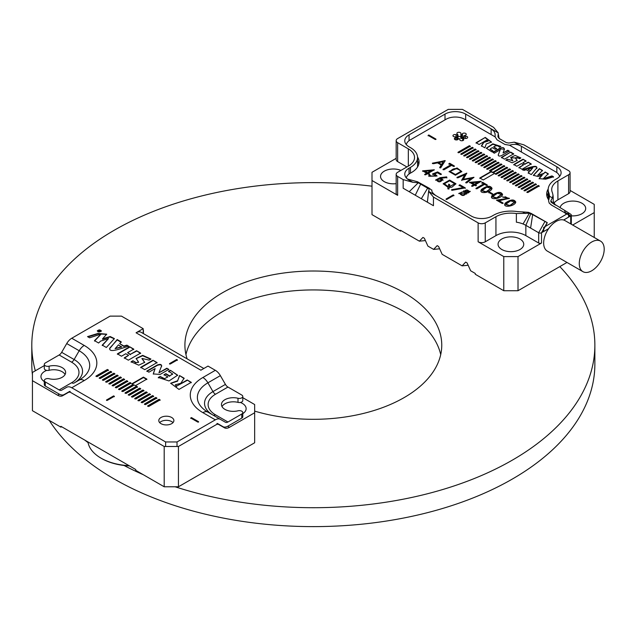 <?xml version="1.0" encoding="UTF-8"?>
<svg xmlns="http://www.w3.org/2000/svg" width="636" height="636" viewBox="0 0 636 636"><rect width="100%" height="100%" fill="white"/><g stroke="black" fill="none" stroke-linecap="round" stroke-linejoin="round"><path stroke-width="0.95" d="M440.708 354.618A128.424 74.15 0 0 0 354.793 293.904A128.424 74.15 0 0 0 222.52 311.648A128.424 74.15 0 0 0 185.951 354.618M372.004 186.189A281.533 162.538 0 0 0 114.257 230.232A281.533 162.538 0 0 0 31.8 345.165A281.533 162.538 0 0 0 35.322 370.796M84.898 440.168A281.533 162.538 0 0 0 88.078 442.664M124.044 465.48A281.533 162.538 0 0 0 143.323 474.718M175.139 486.779A281.533 162.538 0 0 0 594.867 345.165A281.533 162.538 0 0 0 559.799 266.603M31.8 345.165L31.8 364.078A281.533 162.538 0 0 0 32.436 374.994M49.242 420.404A281.533 162.538 0 0 0 362.886 524.08A281.533 162.538 0 0 0 594.867 364.078L594.867 345.165M254.654 411.118A128.424 74.15 0 0 0 441.758 345.165A128.424 74.15 0 0 0 362.48 276.66A128.424 74.15 0 0 0 222.52 292.735A128.424 74.15 0 0 0 184.909 345.165A128.424 74.15 0 0 0 187.111 358.839M479.806 178.406L491.207 171.823L492.455 172.547L503.855 165.559L504.761 166.083L493.369 172.666L494.617 173.382L483.225 179.964L479.806 177.993L491.207 171.41L492.455 172.133M491.207 171.823L491.207 171.41M458.914 152.775L458.007 152.25L469.4 145.668L470.314 146.193L458.914 152.775M461.792 154.429L460.877 153.904L472.27 147.321L473.184 147.854L461.792 154.429M464.662 156.09L463.747 155.566L475.148 148.983L476.054 149.508L464.662 156.09M467.532 157.744L466.617 157.219L478.018 150.637L478.924 151.169L467.532 157.744M470.402 159.405L469.487 158.873L480.888 152.298L481.794 152.823L470.402 159.405M473.271 161.059L472.357 160.534L483.758 153.952L484.664 154.484L473.271 161.059M476.141 162.721L475.227 162.188L486.627 155.613L487.542 156.138L476.141 162.721M479.011 164.374L478.105 163.85L489.497 157.267L490.412 157.792L479.011 164.374M481.881 166.036L480.975 165.503L492.367 158.928L493.282 159.453L481.881 166.036M484.751 167.689L483.845 167.165L495.237 160.582L496.152 161.107L484.751 167.689M487.629 169.351L486.715 168.818L498.107 162.244L499.022 162.768L487.629 169.351M490.499 171.005L489.585 170.48L500.977 163.897L501.891 164.422L490.499 171.005M496.239 174.32L495.325 173.795L506.725 167.212L507.631 167.737L496.239 174.32M499.109 175.973L498.195 175.449L509.595 168.874L510.501 169.399L499.109 175.973M501.979 177.635L501.065 177.11L512.465 170.528L513.371 171.052L501.979 177.635M504.849 179.288L503.943 178.764L515.335 172.189L516.249 172.714L504.849 179.288M507.719 180.95L506.812 180.425L518.205 173.843L519.119 174.367L507.719 180.95M510.589 182.604L509.682 182.079L521.075 175.504L521.989 176.029L510.589 182.604M513.459 184.265L512.552 183.74L523.945 177.158L524.859 177.683L513.459 184.265M516.337 185.919L515.422 185.394L526.815 178.819L527.729 179.344L516.337 185.919M519.207 187.58L518.292 187.056L529.693 180.473L530.599 180.998L519.207 187.58M522.077 189.234L521.162 188.709L532.563 182.135L533.469 182.659L522.077 189.234M524.946 190.895L524.032 190.371L535.433 183.788L536.339 184.313L524.946 190.895M527.816 192.549L526.902 192.024L538.302 185.45L539.209 185.974L527.816 192.549M542.262 175.17L539.121 178.637L545.696 179.185L553.511 176.808L551.968 175.91L543.327 178.66L548.272 173.779L545.195 172.006L543.724 173.429L537.738 175.321L542.468 170.432L539.4 168.659L533.358 175.321L538.104 176.514L542.262 175.17L539.63 177.683M536.84 168.119C537.476 164.175 528.675 167.888 522.585 169.589L523.977 170.392L526.258 169.748L529.39 171.553L528.222 172.841L531.267 174.598L536.959 167.666M485.276 137.416L476.07 142.734L479.115 144.491L487.057 139.912L487.979 140.898L483.829 141.987L481.428 145.827L484.87 147.814L486.278 143.927L491.501 142.051L485.276 137.416L476.07 143.14M510.644 152.068L501.446 157.386L504.499 159.143L513.697 153.833L510.644 152.068L501.446 157.792M428.1 135.389L428.807 134.975L435.93 139.093L435.223 139.499L428.1 135.389M455.456 175.218L449.064 171.529L457.061 167.968L461.831 171.553L455.456 175.218M481.349 189.512C486.794 185.664 490.356 185.275 492.026 188.343C491.493 192.223 480.228 194.385 480.919 190.585L481.349 189.918C486.548 186.157 490.11 185.696 492.01 188.55M491.89 195.594C497.344 191.754 500.906 191.364 502.575 194.433C502.043 198.313 490.777 200.475 491.469 196.675L491.89 196.007C497.098 192.247 500.651 191.786 502.559 194.64M496.438 200.133L508.188 198.368L505.485 196.81L503.33 197.335L502.512 196.866L509.396 198.337L499.125 200.73L503.068 203.011L502.241 203.488L496.438 200.133M505.079 203.21C510.533 199.37 514.095 198.981 515.764 202.049C515.232 205.921 503.966 208.091 504.658 204.283L505.079 203.623C510.287 199.855 513.84 199.402 515.748 202.256M432.416 163.174L445.216 160.693L440.653 167.928L439.73 167.395L441.201 165.002L437.52 162.872L433.37 163.722L432.416 163.174M441.074 178.247L443.093 180.036L435.588 180.028L440.168 177.627L446.631 176.888L446.877 177.555L441.074 178.247L443.077 180.242M448.078 187.35L443.173 183.748L449.62 180.075L455.94 183.772L451.886 187.191L449.239 187.437L448.905 189.099L447.847 188.487L448.078 187.35L447.847 188.9M463.811 191.508L463.62 190.84L470.243 191.349L468.024 193.034L466.323 192.962L466.633 193.916L458.787 193.431L463.811 191.508L458.802 193.63M430.341 175.21L429.849 176.029L435.779 175.878L432.575 173.922L437.608 171.927L441.305 174.065L440.494 174.534L437.449 172.777L434.698 173.874L437.012 175.894L428.656 176.021L429.459 174.701L430.341 175.21M463.159 187.612L459.057 185.243L459.868 184.782L465.29 187.906L451.95 190.323L451.608 189.711L463.159 187.612L451.608 190.124M446.79 199.434L446.082 199.028L453.206 194.91L453.913 195.324L446.79 199.434M406.34 144.642A13.094 7.56 180 0 1 410.109 140.015L446.082 119.25A13.094 7.56 180 0 1 464.598 119.25L495.166 136.891L495.094 133.87L494.053 131.342L491.127 128.814L465.671 114.106L465.671 119.87M509.587 145.223L555.769 171.887A13.094 7.56 180 0 1 559.545 176.514M406.34 177.953A13.094 7.56 180 0 1 410.109 173.326L411.54 172.499A25.686 14.827 0 0 0 419.06 162.013A25.686 14.827 0 0 0 417.534 156.981M563.599 220L568.584 217.115L568.584 213.004L543.661 227.402L543.661 231.512L542.913 231.083M548.2 188.995A26.187 15.121 0 0 0 546.674 194.091A26.187 15.121 0 0 0 548.757 200.006M465.202 135.285A2.011 1.161 0 0 0 466.26 134.26A2.011 1.161 0 0 0 464.733 133.131A2.011 1.161 0 0 0 462.467 133.711L461.815 134.411L460.862 134.276L460.909 133.465A2.011 1.161 0 0 0 460.909 133.433A2.011 1.161 0 0 0 458.89 132.272A2.011 1.161 0 0 0 456.879 133.433A2.011 1.161 0 0 0 457.181 134.045L457.984 134.88L456.036 134.705A2.011 1.161 0 0 0 453.993 134.681A2.011 1.161 0 0 0 452.959 135.691A2.011 1.161 0 0 0 455.034 136.859L456.934 137.122L455.456 137.758A2.011 1.161 0 0 0 454.39 138.783A2.011 1.161 0 0 0 455.917 139.912A2.011 1.161 0 0 0 458.182 139.332L458.842 138.632L459.788 138.767L459.748 139.578A2.011 1.161 0 0 0 459.748 139.61A2.011 1.161 0 0 0 461.76 140.771A2.011 1.161 0 0 0 463.771 139.61A2.011 1.161 0 0 0 463.477 138.998L462.674 138.163L464.622 138.338A2.011 1.161 0 0 0 466.657 138.362A2.011 1.161 0 0 0 467.691 137.352A2.011 1.161 0 0 0 465.616 136.184L463.716 135.921L465.202 135.285M459.788 138.767L459.788 139.848L459.788 138.767M460.862 138.386L460.862 134.268L460.862 138.378L461.815 138.521L462.467 137.821A2.011 1.161 0 0 1 463.716 137.249M426.692 173.199L422.606 170.838L434.316 169.78L428.362 173.215L429.395 173.819L428.577 174.288L427.543 173.692L425.556 174.836L424.705 174.344L426.692 173.199L424.705 174.757M491.97 194.258L488.774 192.406L489.482 192L492.677 193.845L491.97 194.258M475.982 188.328L483.694 183.868L481.786 182.763L482.613 182.286L487.303 184.996L486.476 185.474L484.568 184.368L476.849 188.828L475.982 188.328M464.813 174.765L457.825 177.841L456.998 177.364L466.76 173.135L463.358 179.265L473.955 177.285L466.633 182.93L465.791 182.437L471.061 178.43L461.712 180.091L464.813 174.765L461.712 180.497M443.038 169.303L450.757 164.851L448.841 163.746L449.676 163.269L454.366 165.972L453.532 166.457L451.632 165.352L443.912 169.812L443.038 169.303M473.653 184.686L469.575 182.333L481.285 181.268L475.331 184.71L476.364 185.307L475.545 185.776L474.512 185.179L472.524 186.332L471.666 185.831L473.653 184.686L471.666 186.245M513.785 164.509L516.837 166.266L521.464 163.595L523.571 164.811L518.944 167.483L521.997 169.248L531.203 163.929L528.15 162.164L524.931 164.024L522.824 162.816L526.052 160.948L522.999 159.191L513.785 164.509M504.332 149.619C504.181 144.547 496.621 150.191 492.813 152.33L494.339 153.212L500.238 149.802L498.29 154.715C498.163 156.09 499.22 156.408 501.446 155.653L509.301 151.114L507.774 150.231L503.092 152.934L504.499 148.919M500.238 149.802L498.187 155.128M517.434 157.545L519.533 158.754L520.892 157.974L515.152 155.415L510.7 157.553L512.735 160.471L507.353 159.231L505.994 160.01L512.211 162.808L517.155 160.431L515.319 157.792L517.434 157.545M495.182 149.301L496.541 148.514L493.663 146.852C496.064 145.318 498.004 145.437 499.483 147.218L500.842 146.431L492.813 143.823L486.325 148.148L491.763 151.829L493.115 151.042L490.118 149.086L492.304 147.639L495.182 149.301M460.862 137.312A2.011 1.161 0 0 0 457.984 136.509M457.904 135.031L457.984 138.99L456.934 139.141M547.548 194.322A26.187 15.121 0 0 1 548.184 193.137A26.187 15.121 0 0 0 546.912 196.15M548.645 228.634L543.661 231.512M418.814 164.072A25.686 14.827 0 0 0 417.55 161.115M446.082 199.434L453.206 194.91M453.206 195.324L453.913 195.737M459.057 185.656L459.868 184.782M459.868 185.187L465.29 188.32M432.575 174.328L437.608 171.927M437.608 172.34L441.305 174.479M436.996 176.1L434.698 173.874M428.68 176.228L429.459 174.701M429.459 175.115L430.341 175.623M429.88 176.244L435.755 176.085M464.725 191.388L464.725 191.523C466.204 193.169 467.651 193.233 469.074 191.714L469.074 191.309C467.54 189.6 466.093 189.528 464.725 191.11C466.204 192.756 467.651 192.819 469.074 191.309L469.074 191.674M466.609 194.115L466.323 192.962M463.636 191.054L470.219 191.555M460.003 193.583L459.971 193.789C461.967 195.944 463.811 196.047 465.512 194.091L465.496 193.885M465.512 193.63C463.596 191.555 461.752 191.468 459.971 193.376C461.967 195.53 463.811 195.634 465.512 193.686L465.512 194.044M449.779 184.75L449.374 186.746L454.708 183.772L449.573 180.783L444.381 183.78L448.229 186.65L448.738 184.154L449.779 184.75M454.708 183.772L449.374 186.746M444.397 183.987L448.229 186.65M448.229 187.056L448.738 184.154M443.181 183.955L449.612 180.481L455.933 183.979M448.738 184.559L449.779 185.163M435.604 180.234L440.168 178.04L446.631 177.301L446.631 176.888M446.631 177.301L446.877 177.969M436.829 180.219L436.805 180.425C438.506 182.317 440.199 182.317 441.893 180.425L441.869 180.219M441.893 180.425L441.893 180.012C440.199 178.12 438.506 178.12 436.805 180.012C438.506 181.912 440.199 181.912 441.893 180.012M424.991 171.275L427.511 172.722L431.073 170.671L424.991 171.275L427.511 172.722M427.511 173.135L431.073 170.671M422.606 171.251L434.142 170.09M429.395 174.224L428.362 173.215M488.774 192.819L489.482 192M489.482 192.414L492.677 194.258M475.982 188.733L483.694 183.868M481.786 183.176L482.613 182.286M482.613 182.699L487.303 185.402M456.998 177.778L466.76 173.541M473.812 177.619L463.358 179.678L463.358 179.265M465.791 182.85L471.061 178.43M443.038 169.717L450.757 164.851M448.841 164.16L449.676 163.269M449.676 163.683L454.366 166.386M441.654 164.303L443.292 161.679L438.729 162.617L441.654 164.716L443.292 161.679M441.654 164.716L438.729 162.617M432.416 163.587L445.001 160.574M439.73 167.809L441.201 165.002M510.573 200.849L505.803 204.259L509.826 205.492L514.603 202.065L510.573 200.849M505.827 204.466L509.826 205.897L514.58 202.272M504.674 204.49L505.079 203.623M502.893 197.088L509.38 198.551M503.068 203.425L499.125 200.73M497.121 200.531L508.164 198.575M497.384 193.241L492.614 196.643L496.637 197.876L501.414 194.449L497.384 193.241M492.638 196.85L496.637 198.289L501.391 194.664M491.485 196.874L491.89 196.007M486.834 187.151L482.064 190.561L486.087 191.786L490.873 188.359L486.834 187.151M482.088 190.76L486.087 192.199L490.849 188.574M480.943 190.784L481.349 189.918M471.96 182.763L474.472 184.217L478.034 182.158L471.96 182.763L474.472 184.217M474.472 184.623L478.034 182.158M469.575 182.739L481.11 181.578M476.364 185.72L475.331 184.71M460.408 170.758C456.378 167.697 452.999 167.968 450.28 171.561L455.416 174.526L460.599 171.545L460.408 170.758M450.28 171.974L455.416 174.94L460.583 171.752M449.08 171.728L457.061 168.381L461.823 171.76M494.267 173.588L493.369 172.666M492.455 172.547L503.855 165.964L504.761 166.497M428.1 135.802L428.807 134.975M428.807 135.389L435.93 139.499M513.697 154.246L510.644 152.481M518.944 167.896L523.571 164.811M531.203 164.342L528.15 162.164M528.15 162.578L524.931 164.024M524.931 164.438L522.824 162.816M526.052 161.361L522.999 159.191M522.999 159.604L513.785 164.923M487.947 141.105L483.829 142.4L483.829 141.987M483.829 142.4L481.428 146.24M491.485 142.257L485.276 137.821M509.301 151.527L507.774 150.231M507.774 150.645L503.092 152.934M504.475 149.142L499.395 148.935L493.17 152.537M527.944 169.256L532.833 167.769L530.257 170.591L527.944 169.256L530.257 170.591M530.257 170.997L532.833 167.769M528.222 173.254L529.39 171.553M536.84 168.524C537.476 164.589 528.675 168.302 522.585 170.003M520.534 158.181L510.724 157.76M512.688 160.662L507.353 159.231M507.353 159.636L505.994 160.423M517.132 160.638L515.375 158.014M542.468 170.838L539.4 168.659M539.4 169.065L533.381 175.52M539.63 178.096L539.153 178.835M553.511 177.213L551.968 175.91M551.968 176.323L543.327 179.074L543.327 178.66M548.272 174.192L545.195 172.006M545.195 172.42L543.724 173.429M543.724 173.843L537.738 175.321M496.541 148.927L493.663 146.852M500.484 146.638L492.789 144.245L486.349 148.355M492.765 151.249L490.205 149.301M526.902 192.438L538.302 185.45M538.302 185.855L539.209 186.38M524.032 190.776L535.433 183.788M535.433 184.202L536.339 184.726M521.162 189.123L532.563 182.135M532.563 182.54L533.469 183.065M518.292 187.461L529.693 180.473M529.693 180.886L530.599 181.411M515.422 185.807L526.815 178.819M526.815 179.225L527.729 179.75M512.552 184.146L523.945 177.158M523.945 177.571L524.859 178.096M509.682 182.492L521.075 175.504M521.075 175.91L521.989 176.442M506.812 180.831L518.205 173.843M518.205 174.256L519.119 174.781M503.943 179.177L515.335 172.189M515.335 172.595L516.249 173.127M501.065 177.516L512.465 170.528M512.465 170.941L513.371 171.466M498.195 175.862L509.595 168.874M509.595 169.279L510.501 169.812M495.325 174.208L506.725 167.212M506.725 167.626L507.631 168.15M503.855 165.964L503.855 165.559M489.585 170.893L500.977 163.897M500.977 164.311L501.891 164.835M486.715 169.232L498.107 162.244M498.107 162.649L499.022 163.182M483.845 167.578L495.237 160.582M495.237 160.995L496.152 161.52M480.975 165.917L492.367 158.928M492.367 159.342L493.282 159.867M478.105 164.263L489.497 157.267M489.497 157.68L490.412 158.205M475.227 162.601L486.627 155.613M486.627 156.027L487.542 156.551M472.357 160.948L483.758 153.952M483.758 154.365L484.664 154.89M469.487 159.286L480.888 152.298M480.888 152.712L481.794 153.236M466.617 157.633L478.018 150.637M478.018 151.05L478.924 151.575M463.747 155.971L475.148 148.983M475.148 149.396L476.054 149.921M460.877 154.317L472.27 147.321M472.27 147.735L473.184 148.26M458.007 152.656L469.4 145.668M469.4 146.081L470.314 146.606M600.551 241.124A17.625 10.176 120 0 0 591.734 241.998A17.625 10.176 120 0 0 580.223 257.532A17.625 10.176 120 0 0 582.926 271.651A17.625 10.176 120 0 0 600.551 261.476A17.625 10.176 120 0 0 600.551 241.124L564.935 220.565A17.625 10.176 120 0 0 563.695 220.024L570.126 216.232L568.584 215.747M568.584 215.882L569.3 216.296M548.248 199.259A24.677 14.246 180 0 1 548.184 198.201L548.184 189.568A24.677 14.246 180 0 1 555.411 179.495L556.834 178.668A14.604 8.435 180 0 0 561.111 172.706A14.604 8.435 180 0 0 556.834 166.743L521.401 146.288L521.401 152.044M431.852 190.291L429.093 188.145L417.494 181.753L407.469 179.034L409.043 180.107A14.604 8.435 180 0 1 404.766 174.145A14.604 8.435 180 0 1 409.043 168.182L409.043 174.026M549.027 199.028L549.027 193.257A24.677 14.246 180 0 1 548.184 189.568M549.027 193.257L549.599 196.286L548.558 200.817L549.226 203.138L551.69 205.19L564.434 212.551L565.062 212.337A10.574 6.106 -60 0 1 565.086 212.305L570.723 215.882A2.011 1.161 180 0 0 571.311 215.063A2.011 1.161 180 0 0 570.794 214.276L564.617 210.357M568.584 174.765A5.04 2.91 0 0 0 570.063 172.706L570.063 191.627A5.04 2.91 180 0 1 568.584 193.678L568.584 174.765L557.907 180.934A21.155 12.211 180 0 0 551.706 189.568A21.155 12.211 180 0 0 552.43 192.732L553.01 195.196L552.406 197.907L550.8 200.865L550.959 202.065L564.537 210.309L565.086 212.305M570.063 172.706A5.04 2.91 0 0 0 568.584 170.655L523.897 144.849L514.254 142.162L521.401 146.288C517.95 144.165 514.007 143.808 509.571 145.231L504.833 144.42L497.098 139.872L495.158 136.907M563.695 220.024A17.625 10.176 120 0 0 556.126 221.439A17.625 10.176 120 0 0 548.55 228.769A17.625 10.176 120 0 0 547.31 251.093L582.926 271.651M548.55 228.769L542.118 232.402L547.183 222.664A10.574 6.106 120 0 0 547.159 222.656L541.522 232.744A2.011 1.161 180 0 1 538.676 232.744L525.853 225.343A21.155 12.211 0 0 0 523.038 223.975A21.155 12.211 180 0 0 516.368 222.179L516.368 213.545L529.359 213.243L523.038 223.975M541.522 232.744L541.522 243.024L518.014 256.594L518.014 290.724L566.986 262.453M594.231 237.474L594.231 212.599L572.686 225.033M564.665 210.389L570.723 214.237A2.011 1.161 180 0 1 570.794 214.276M541.522 243.024A2.011 1.161 180 0 1 538.676 243.024L525.853 235.622A21.155 12.211 0 0 0 495.937 235.622L485.252 241.791A5.04 2.91 180 0 1 478.129 241.791L478.129 222.878L433.442 197.073L433.442 205.706L403.168 188.232L403.168 179.598L397.651 176.411L397.651 195.324L372.004 180.521L372.004 214.65L400.497 231.099L400.497 230.28L419.37 241.171L422.932 237.419L424.355 238.238L422.932 237.419M403.168 179.598L412.812 182.286L418.281 182.763L409.218 191.722M445.009 119.87L445.009 114.106L409.043 134.88A14.604 8.435 180 0 0 404.766 140.842A14.604 8.435 180 0 0 409.043 146.805L410.466 147.624A24.176 13.96 180 0 1 417.55 157.489A24.176 13.96 180 0 1 410.466 167.363L409.043 168.182M445.009 114.106A14.604 8.435 180 0 1 465.671 114.106M406.905 166.95L397.651 161.608A5.04 2.91 180 0 1 396.172 159.549L396.172 140.636A5.04 2.91 0 0 1 397.651 138.576L448.221 109.384L462.459 109.384L493.623 127.375L498.282 132.94L497.932 136.772L499.276 138.545L506.272 142.583L508.784 143.036L514.254 142.162M396.172 140.636A5.04 2.91 0 0 0 397.651 142.687L397.651 161.608M408.328 148.856A21.155 12.211 180 0 1 414.529 157.489A21.155 12.211 180 0 1 408.328 166.131L408.328 148.856L397.651 142.687M408.328 166.131L397.651 172.292A5.04 2.91 0 0 0 396.172 174.351A5.04 2.91 0 0 0 397.651 176.411M491.127 134.57L491.127 128.814L498.282 132.94M401.213 230.685L400.497 231.099M518.014 290.724L503.776 290.724L503.776 256.594L478.129 241.791M424.355 238.238L427.917 246.108L433.617 249.399L437.178 245.639L438.602 246.466L442.163 254.336L462.11 265.848L465.671 262.088L467.094 262.914L470.656 270.785L475.283 273.456L475.283 274.275L503.776 290.724M495.937 235.622L495.937 216.709A21.155 12.211 180 0 1 516.368 213.545M431.844 190.379L431.9 190.069C431.439 191.468 432.782 193.328 435.93 195.634L471.363 216.089A14.604 8.435 180 0 0 492.018 216.089L493.449 215.27A24.677 14.246 180 0 1 517.283 211.581L522.53 211.907L525.336 213.529M418.281 182.763L429.125 189.027L428.783 191.508L433.442 197.073M478.129 222.878A5.04 2.91 0 0 0 485.252 222.878L485.252 241.791M495.937 216.709L485.252 222.878M396.172 158.348L372.004 172.3L372.004 180.521M594.231 212.599L594.231 204.371L570.063 190.418M438.602 246.466L437.178 245.639M467.094 262.914L465.671 262.088M400.919 170.408A12.839 7.417 0 0 0 387.539 169.804A12.839 7.417 0 0 0 380.535 176.411A12.839 7.417 0 0 0 396.172 183.645M571.311 215.843A12.839 7.417 0 0 0 585.7 208.481A12.839 7.417 0 0 0 581.94 203.242A12.839 7.417 0 0 0 568.552 201.501A12.839 7.417 0 0 0 560.085 207.741M519.978 239.017A12.839 7.417 0 0 0 505.978 237.411A12.839 7.417 0 0 0 498.052 244.256A12.839 7.417 0 0 0 510.899 251.673A12.839 7.417 0 0 0 523.738 244.256A12.839 7.417 0 0 0 519.978 239.017M397.651 195.324A5.04 2.91 180 0 1 396.172 193.264L396.172 174.351M568.584 193.678L557.907 199.847A21.155 12.211 0 0 0 553.948 203.019M503.776 256.594L518.014 256.594M417.502 167.109A24.176 13.96 0 0 0 417.55 166.211L417.55 157.489M542.325 232.005L542.118 232.402M468.152 265.252L462.11 265.848M439.659 248.803L433.617 249.399M425.412 240.575L419.37 241.171M428.68 190.784L427.384 202.208M427.79 187.898L421.334 198.718M420.786 183.86L415.276 195.22M547.159 222.656L532.666 214.618L530.599 228.085M547.103 222.552L531.298 213.497L528.588 212.345L522.53 211.907M532.666 214.618L529.359 213.243M530.837 213.688L525.853 225.343L525.853 235.622M550.959 202.065L554.632 204.593M550.8 200.865L555.292 204.967M98.779 330.744L99.065 331.626L100.719 330.672L99.47 330.768L99.47 329.957L99.224 330.648L98.127 330.919M101.029 331.205L98.159 331.523L97.682 330.847C98.811 329.591 99.932 329.583 101.029 330.823L100.87 331.618M98.159 331.936L97.682 330.847M132.042 383.707L133.242 384.398L121.842 390.973L122.867 391.569L134.268 384.987L135.46 385.678L146.86 379.096L143.442 377.124L132.042 383.707M107.404 369.476L108.43 370.072L97.03 376.647L96.004 376.059L107.404 369.476L108.43 370.486M120.323 376.941L121.349 377.53L109.949 384.112L108.923 383.516L120.323 376.941L121.349 377.943M146.161 391.856L147.186 392.444L135.786 399.026L134.76 398.43L146.161 391.856L147.186 392.857M159.079 399.313L160.105 399.901L148.705 406.484L147.679 405.895L159.079 399.313L160.105 400.314M106.506 400.012L107.222 400.418L114.345 396.308L113.629 395.894L106.506 400.012M149.388 393.716L150.414 394.312L139.022 400.887L137.996 400.298L149.388 393.716L150.414 394.725M136.47 386.259L137.495 386.855L126.103 393.43L125.077 392.841L136.47 386.259L137.495 387.26M123.551 378.802L124.576 379.39L113.184 385.973L112.159 385.384L123.551 378.802L124.576 379.803M110.632 371.345L111.658 371.933L100.265 378.515L99.24 377.919L110.632 371.345L111.658 372.346M65.087 374.517A11.838 6.837 180 0 0 49.099 370.303A3.426 1.98 180 0 1 44.305 368.483L44.305 364.372A3.426 1.98 0 0 1 45.307 362.973L59.148 354.983A5.04 2.91 120 0 0 61.66 352.32L66.724 343.559A10.073 5.819 -60 0 1 71.765 338.241L110.068 316.124L121.468 316.124L143.187 328.661L136.064 332.779L200.881 370.2L208.004 366.082L215.334 370.311A10.073 5.819 60 0 1 220.366 375.63L225.43 384.398A5.04 2.91 -120 0 0 227.95 387.054L241.783 395.043A3.426 1.98 0 0 1 242.793 396.443A3.426 1.98 0 0 1 237.999 398.263A11.838 6.837 180 0 0 221.455 404.536A11.838 6.837 180 0 0 237.999 410.8A3.426 1.98 0 0 1 242.793 412.621A3.426 1.98 0 0 1 241.783 414.02L227.95 422.01A5.04 2.91 -60 0 1 225.43 422.256L220.366 419.339A10.073 5.819 120 0 0 215.334 419.832L177.023 441.956L177.023 446.067M165.622 446.067L165.622 441.956L71.765 387.761A10.073 5.819 -120 0 0 66.724 387.26L61.66 390.186A5.04 2.91 60 0 1 59.148 389.932L71.606 382.737A25.186 14.541 0 0 0 71.606 362.178L59.148 354.983M165.622 441.956L177.023 441.956M160.995 423.656A7.553 4.365 180 0 1 158.785 420.571A7.553 4.365 180 0 1 166.338 416.206A7.553 4.365 180 0 1 173.89 420.571A7.553 4.365 180 0 1 169.232 424.602A7.553 4.365 180 0 1 160.995 423.656M198.567 421.7L197.852 422.113L190.736 418.003L191.444 417.59L198.567 421.7M117.096 375.073L118.121 375.661L106.721 382.244L105.695 381.656L117.096 375.073L118.121 376.075M130.014 382.53L131.04 383.126L119.64 389.701L118.614 389.113L130.014 382.53L131.04 383.532M142.933 389.987L143.951 390.584L132.558 397.158L131.533 396.57L142.933 389.987L143.951 390.989M155.852 397.444L156.869 398.041L145.477 404.623L144.452 404.027L155.852 397.444L156.869 398.454M152.616 395.584L153.642 396.172L142.249 402.755L141.224 402.167L152.616 395.584L153.642 396.586M139.697 388.127L140.723 388.715L129.331 395.298L128.305 394.702L139.697 388.127L140.723 389.129M126.779 380.67L127.804 381.258L116.412 387.841L115.386 387.245L126.779 380.67L127.804 381.672M113.86 373.205L114.885 373.801L103.493 380.376L102.468 379.787L113.86 373.205L114.885 374.214M161.552 366.209C161.735 364.372 160.328 363.959 157.346 364.961L146.868 371.003L148.904 372.179L155.144 368.578L153.276 373.936L160.145 374.421L168.858 369.389L166.823 368.212L158.952 372.76L161.695 365.644M121.23 342.303L117.159 339.95L109.734 348.186C108.883 353.441 120.617 348.496 128.734 346.223L126.882 345.149L123.845 346.016L119.663 343.599L121.23 341.89L117.159 339.545L109.575 348.79M178.986 389.415L191.269 382.323L187.199 379.978L176.617 386.092L175.385 384.772L180.847 383.277L184.122 378.197L179.535 375.55L177.651 380.733L170.686 383.23L178.986 389.415M165.845 373.658L164.04 374.699L167.88 376.917L164.533 378.666L160.121 376.44L158.316 377.482L169.017 380.956L177.667 375.2L170.416 370.287L168.612 371.337L172.602 373.936L169.693 375.876L165.845 373.658L164.04 375.113M144.769 369.659L157.052 362.568L152.982 360.222L140.699 367.314L144.769 369.659M135.722 362.353L132.924 360.731L131.111 361.781L138.751 365.183L144.698 362.337L141.987 358.45L149.158 360.103L150.971 359.062L142.679 355.333L136.088 358.497L138.537 362.011L135.722 362.759L132.924 360.731M140.628 353.091L136.557 350.738L130.388 354.308L127.582 352.686L133.759 349.124L129.68 346.771L117.398 353.862L121.476 356.216L125.769 353.735L128.575 355.349L124.274 357.83L128.345 360.183L140.628 353.091M102.563 338.821L106.705 334.178L97.944 333.447L87.529 336.619L89.589 337.803L101.029 334.091L94.518 340.65L98.612 343.011L100.575 341.119L108.518 338.575L102.253 345.117L106.339 347.479L114.393 338.591L110.203 336.531L102.563 338.821L102.563 339.234L109.996 336.961L114.377 338.805M99.351 332.008L101.378 330.831L97.308 330.807L99.351 332.008M176.665 359.507L177.38 359.912L170.257 364.031L169.542 363.617L176.665 359.507L177.38 360.326M44.305 364.372A3.426 1.98 0 0 0 49.099 366.185A11.838 6.837 180 0 1 65.635 372.458A11.838 6.837 180 0 1 49.099 378.73A3.426 1.98 0 0 0 44.305 380.543L44.305 384.661A3.426 1.98 180 0 0 45.307 386.06L59.148 394.05A10.073 5.819 -120 0 0 64.18 394.543L69.245 391.625A5.04 2.91 60 0 1 70.159 391.386M44.305 380.543A3.426 1.98 0 0 0 45.307 381.942L59.148 389.932M216.932 423.465A5.04 2.91 -60 0 1 217.846 423.695L222.91 426.621A10.073 5.819 120 0 0 227.95 426.12L241.783 418.13L241.783 414.02M222.004 406.587A11.838 6.837 180 0 1 237.999 402.373L237.999 398.263M242.793 412.621L242.793 416.731A3.426 1.98 180 0 1 241.783 418.13M242.793 396.443L242.793 400.561A3.426 1.98 180 0 1 237.999 402.373M143.187 328.661L143.187 332.779L142.583 333.129M173 422.63A7.553 4.365 0 0 0 171.68 421.596A7.553 4.365 0 0 0 159.676 422.63M227.95 387.054L215.485 394.256A25.186 14.541 0 0 0 215.485 414.815A5.04 2.91 120 0 1 212.981 415.07L220.366 419.339M217.846 423.695L222.91 426.621M64.18 394.543L69.26 391.617L64.18 394.543M71.606 382.737A5.04 2.91 60 0 0 74.118 382.999L79.19 380.066A35.902 20.726 0 0 0 79.19 350.754L74.126 359.523A28.739 16.592 180 0 1 74.181 382.959M136.064 332.779A10.073 5.819 -60 0 1 141.105 332.278L203.83 368.49M190.736 418.409L191.444 417.59M191.444 418.003L198.567 422.113M99.24 378.333L110.632 371.758M105.695 382.061L117.096 375.486M112.159 385.79L123.551 379.215M118.614 389.518L130.014 382.944M125.077 393.255L136.47 386.672M131.533 396.983L142.933 390.401M137.996 400.712L149.388 394.129M144.452 404.44L155.852 397.858M114.345 396.721L113.629 395.894M113.629 396.308L106.506 400.418M147.679 406.301L159.079 399.726M141.224 402.572L152.616 395.997M134.76 398.844L146.161 392.269M128.305 395.115L139.697 388.532M121.842 391.386L133.242 384.398M146.86 379.509L143.442 377.538L132.042 384.12M115.386 387.658L126.779 381.075M108.923 383.929L120.323 377.347M102.468 380.201L113.86 373.618M96.004 376.472L107.404 369.89M161.552 366.622C161.735 364.786 160.328 364.364 157.346 365.374L146.868 371.416M153.499 372.998L155.144 368.578M153.499 373.411L153.292 374.127M168.858 369.802L166.823 368.212M166.823 368.626L158.952 372.76M121.595 346.668L115.076 348.655L118.511 344.887L121.595 347.081L115.076 348.655M128.734 346.636L126.882 345.149M126.882 345.563L123.845 346.429L123.845 346.016M123.845 346.429L119.663 343.599M117.159 339.95L117.159 339.545M191.269 382.737L187.199 379.978M187.199 380.392L176.617 386.092M176.617 386.497L175.409 384.979M184.122 378.611L179.535 375.55M179.535 375.963L177.651 380.733M177.651 381.147L170.702 383.436M164.533 378.666L167.88 376.917M164.533 379.08L160.121 376.44M160.121 376.846L158.316 377.895M177.643 375.407L170.416 370.287M170.416 370.701L168.612 371.742M172.539 374.143L169.693 375.876M169.693 376.289L165.845 374.063M157.052 362.981L152.982 360.222M152.982 360.636L140.699 367.727M132.924 361.145L131.111 362.186M144.682 362.536L142.019 358.664M150.613 359.268L142.671 355.739L136.104 358.704M138.497 362.21L135.722 362.759M140.628 353.505L136.557 350.738M136.557 351.151L130.388 354.308M130.388 354.721L127.582 352.686M133.759 349.538L129.68 346.771M129.68 347.184L117.398 354.276M124.274 358.243L128.575 355.349M106.681 334.385L98.008 333.836L87.991 336.881M94.518 341.063L101.1 334.139M102.253 345.531L108.518 338.575M97.682 331.276L97.682 330.863M101.355 331.062L100.949 330.529M97.849 330.442L97.34 331.022M169.542 364.031L176.665 359.912M99.248 330.895L99.041 331.348L98.477 330.974L99.248 330.895M98.477 331.284L98.93 330.752M99.741 330.521L99.47 329.957M99.47 330.362L99.224 331.054M143.442 377.538L143.442 377.124M242.793 397.683L254.654 404.536L254.654 442.775L178.446 486.779L164.199 486.779L164.199 446.48L70.946 392.635A5.04 2.91 -120 0 0 68.434 392.388L62.654 395.719A10.073 5.819 60 0 1 57.622 395.218L59.402 394.193M44.305 365.605L32.436 372.458L32.436 410.705L60.929 427.154L61.636 426.74M60.929 427.154L60.929 426.327L135.714 469.503L135.714 470.33L164.199 486.779M129.506 465.918A44.067 25.44 180 0 1 101.704 458.548A44.067 25.44 180 0 1 101.704 458.54L100.997 458.135A45.069 26.02 0 0 0 129.052 465.663M164.199 446.48L178.446 446.48L178.446 486.779M227.688 426.263L229.477 427.297A10.073 5.819 -60 0 1 224.436 427.797L218.665 424.458A5.04 2.91 120 0 0 216.145 424.713L178.446 446.48M143.187 331.062A2.011 1.161 0 0 0 143.426 330.513A2.011 1.161 0 0 0 143.187 329.973M229.477 427.297L254.654 412.756M32.436 380.686L57.622 395.218M242.793 413.631A12.839 7.417 0 0 0 246.132 408.646A12.839 7.417 0 0 0 240.352 402.453M46.738 370.383A12.839 7.417 0 0 0 40.958 376.568A12.839 7.417 0 0 0 44.305 381.56M217.337 423.695A10.073 5.819 120 0 0 217.631 423.846L218.514 424.077M68.585 392.007L69.459 391.768A10.073 5.819 -120 0 0 69.761 391.617M87.951 441.933A45.069 26.02 0 0 0 100.989 458.135A45.069 26.02 0 0 0 100.997 458.135L101.704 458.54M462.467 133.711L462.467 137.821M461.815 134.411L461.815 138.521M457.212 135.126L457.212 139.236M456.036 134.705L456.036 136.835M456.672 137.376L456.672 139.936M455.456 137.758L455.456 139.809M463.477 138.998L463.477 140.222M462.746 138.322L462.746 140.628M465.616 136.184L465.616 138.513M464.232 136.207L464.232 138.203M440.168 178.04L440.168 177.627M509.826 205.897L509.826 205.492M496.637 198.289L496.637 197.876M486.087 192.199L486.087 191.786M457.061 168.381L457.061 167.968M549.599 196.286L552.406 197.907M570.723 223.904L570.723 215.882M565.062 212.337L570.126 216.232M538.676 243.024L538.676 232.744L544.861 221.662M409.043 180.107L412.812 182.286M428.783 191.508L435.93 195.634M557.907 180.934L557.907 199.847M556.834 172.587L556.834 166.743M409.043 134.88L409.043 140.715M410.466 173.119L410.466 167.363M566.549 214.181L564.434 212.551M71.765 338.241L84.222 345.435A43.025 24.836 180 0 1 84.222 380.567L71.765 387.761M215.334 419.832L202.868 412.637A43.025 24.836 180 0 1 202.868 377.514L215.334 370.311M45.307 386.06L45.307 381.942M49.099 370.303L49.099 366.185M215.485 414.815L227.95 422.01M220.366 375.63L207.9 382.824A35.902 20.726 0 0 0 207.9 412.144L207.9 412.144A10.073 5.819 -60 0 0 202.868 412.637M212.909 415.03A28.739 16.592 180 0 1 212.965 391.593L207.9 382.824A10.073 5.819 60 0 0 202.868 377.514M215.485 394.256A5.04 2.91 -120 0 1 212.965 391.593L225.43 384.398M84.222 345.435A10.073 5.819 -60 0 0 79.19 350.754L66.724 343.559M61.66 352.32L74.126 359.523A5.04 2.91 -60 0 1 71.606 362.178M79.19 380.066L79.19 380.066A10.073 5.819 60 0 1 84.222 380.567M157.346 365.374L157.346 364.961M457.984 134.88L457.984 138.99M456.934 137.122L456.934 139.904M462.674 138.163L462.674 140.651M463.716 135.921L463.716 138.02M429.849 176.029L429.849 176.442M435.779 175.878L435.779 176.283M459.971 193.789L459.971 193.376M465.512 194.091L465.512 193.686M444.381 183.78L444.381 184.194M436.805 180.425L436.805 180.012M505.803 204.259L505.803 204.673M514.603 202.065L514.603 202.479M508.188 198.368L508.188 198.782M492.614 196.643L492.614 197.057M501.414 194.449L501.414 194.862M482.064 190.561L482.064 190.967M490.873 188.359L490.873 188.773M460.599 171.545L460.599 171.959M487.979 141.311L487.979 140.898M512.735 160.884L512.735 160.471M515.319 158.205L515.319 157.792M490.118 149.5L490.118 149.086M571.311 224.246L571.311 215.063M542.325 232.204L543.661 229.644M545.322 226.44L547.278 222.68M551.73 205.221L550.911 204.697M553.01 195.196C553.765 202.105 551.992 199.37 555.387 205.078M498.338 137.408L500.047 139.109M498.378 134.403L499.165 138.696M212.965 415.062L207.9 412.144M175.385 385.185L175.385 384.772M172.602 374.35L172.602 373.936M141.987 358.855L141.987 358.45M138.537 362.425L138.537 362.011M98.461 331.348L98.461 330.935M143.426 333.614L143.426 330.513"/></g></svg>
